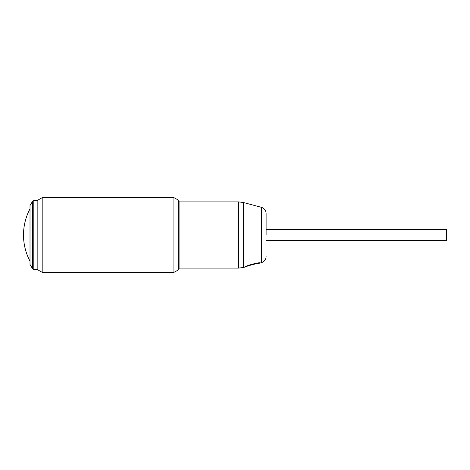 <?xml version="1.0" encoding="UTF-8"?>
<svg xmlns="http://www.w3.org/2000/svg" width="470" height="470" viewBox="0 0 470 470"><rect width="100%" height="100%" fill="white"/><g stroke="black" fill="none" stroke-linecap="round" stroke-linejoin="round"><path stroke-width="0.7" d="M266.12 235L266.12 213.533L266.12 235M257.172 263.588L256.567 263.652M256.397 263.676L248.965 265.597M261.344 207.305L243.572 202.547L243.572 267.454L246.515 266.666C245.998 266.155 258.653 262.707 258.341 263.5L261.344 262.695L261.344 207.305C264.334 208.304 265.926 210.384 266.12 213.533M260.204 262.994C260.498 261.678 244.124 266.161 244.647 267.166M42.188 235L42.188 197.635L173.929 197.635L173.929 272.365L42.188 272.365L42.188 235M42.188 197.635L37.165 200.531L37.165 269.469L42.188 272.365M32.565 268.758L32.565 201.242L30.009 205.531L30.009 264.469L32.565 268.758L33.811 269.469L33.811 200.531L37.165 200.531M30.009 261.197A55.977 55.977 0 0 1 30.009 208.803M266.12 240.581L446.5 240.581L446.5 229.419L266.12 229.419M179.082 268.112L238.572 268.112L238.572 201.888L243.572 202.547M173.929 197.635L178.753 200.291L178.753 269.709L173.929 272.365M179.082 201.888L238.572 201.888M243.572 267.454L238.572 268.112M261.344 262.695C264.334 261.696 265.926 259.616 266.12 256.467M32.565 201.242L33.811 200.531M37.165 269.469L33.811 269.469M178.753 200.291L179.082 200.855L179.082 269.146L178.753 269.709"/></g></svg>

